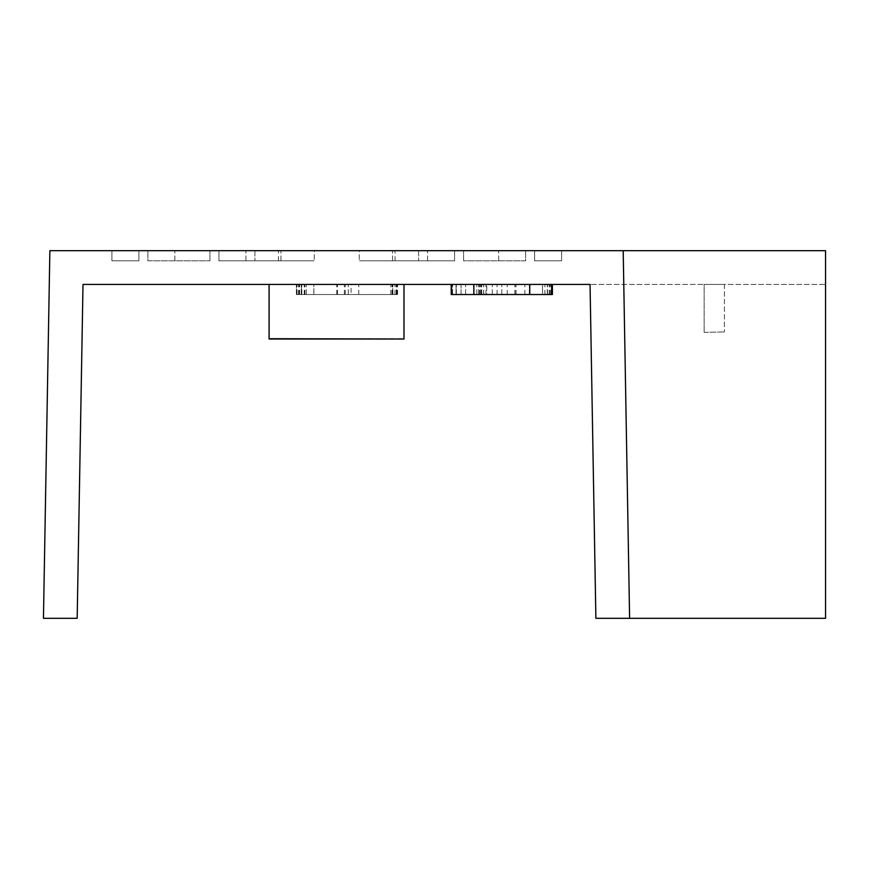 <?xml version="1.0" encoding="UTF-8"?>
<svg xmlns="http://www.w3.org/2000/svg" width="869" height="869" viewBox="0 0 869 869"><rect width="100%" height="100%" fill="white"/><g stroke="black" fill="none" stroke-linecap="round" stroke-linejoin="round"><path stroke-width="0.65" stroke-dasharray="4.34 3.26" d="M623.192 250.696L825.55 250.696L825.55 618.304L825.55 284.424L590.051 284.424L825.55 284.424L825.55 618.304L595.884 618.304L590.051 284.424L83.011 284.424L77.178 618.304L43.45 618.304L49.87 250.696L623.192 250.696L629.612 618.304L825.55 618.304L595.884 618.304L590.051 284.424L595.884 618.304L629.612 618.304L623.192 250.696L629.612 618.304M111.916 250.696L138.899 250.696L111.916 250.696L138.899 250.696L111.916 250.696L111.916 260.819L138.899 260.819L111.916 260.819L111.916 250.696L111.916 260.819L138.899 260.819L138.899 250.696L138.899 260.819L138.899 250.696L138.899 260.819L111.916 260.819L111.916 250.696M147.893 250.696L209.95 250.696L147.893 250.696L209.95 250.696L147.893 250.696L147.893 260.819L209.95 260.819L147.893 260.819L147.893 250.696L147.893 260.819L209.95 260.819L209.95 250.696L209.95 260.819L209.95 250.696L209.95 260.819L147.893 260.819L147.893 250.696M218.945 250.696L245.927 250.696L218.945 250.696L218.945 260.819L314.274 260.819L218.945 260.819L218.945 250.696M254.921 250.696L280.959 250.696L254.921 250.696L254.921 260.819L254.921 250.696M314.274 250.696L278.46 250.696L314.274 250.696L314.274 260.819L314.274 250.696M561.602 250.696L534.631 250.696L561.602 250.696L534.631 250.696L561.602 250.696L561.602 260.819L534.631 260.819L561.602 260.819L561.602 250.696L561.602 260.819L534.631 260.819L534.631 250.696L534.631 260.819L534.631 250.696L534.631 260.819L561.602 260.819L561.602 250.696M525.636 250.696L463.579 250.696L525.636 250.696L463.579 250.696L525.636 250.696L525.636 260.819L463.579 260.819L525.636 260.819L525.636 250.696L525.636 260.819L463.579 260.819L463.579 250.696L463.579 260.819L463.579 250.696L463.579 260.819L525.636 260.819L525.636 250.696M454.585 250.696L427.602 250.696L454.585 250.696L454.585 260.819L359.255 260.819L454.585 260.819L454.585 250.696M418.608 250.696L392.56 250.696L418.608 250.696L418.608 260.819L418.608 250.696M359.255 250.696L395.069 250.696L359.255 250.696L359.255 260.819L359.255 250.696M704.14 284.424L724.377 284.424L704.14 284.424L704.14 332.327L704.14 284.424M403.987 284.424L269.086 284.424L403.987 284.424L269.086 284.424L403.987 284.424L403.987 339.029L403.987 284.424L403.987 338.953L269.086 338.953L269.086 284.424L269.086 338.953L403.987 338.953L269.086 339.029L403.987 338.714M456.04 284.424L552.402 284.424L451.217 284.424L552.402 284.424L451.217 284.424L456.04 284.424L456.04 294.537L547.513 294.537L451.217 294.537L552.402 294.537L451.217 294.537L456.04 294.537L456.04 284.424M486.759 284.424L552.054 284.424L478.721 284.424L507.246 284.424L478.721 284.424L486.759 284.424L486.759 294.537L552.054 294.537L451.565 294.537L461.07 294.537L461.07 284.424L552.054 284.424L451.565 284.424L473.735 284.424L461.07 284.424L461.07 294.537L473.735 294.537L473.735 284.424L529.884 284.424L473.735 284.424L473.735 294.537L461.07 294.537L552.054 294.537L542.549 294.537L542.549 284.424L529.884 284.424L542.549 284.424L542.549 294.537L529.884 294.537L529.884 284.424L529.884 294.537L542.549 294.537L451.565 294.537L451.565 284.424L552.054 284.424L451.565 284.424L451.565 294.537L451.565 284.424M392.701 284.424L296.405 284.424L397.578 284.424L344.363 284.424L392.701 284.424L392.701 294.537L296.405 294.537L397.578 294.537L301.815 294.537L397.578 294.537L392.614 294.537L397.578 294.537L392.701 294.537L392.701 284.424M724.377 284.424L724.377 331.969L724.377 284.424M278.46 260.819L278.46 250.696M280.959 260.819L280.959 250.696L280.959 260.819M245.927 260.819L245.927 250.696L245.927 260.819M269.086 338.714L269.086 284.424M395.069 260.819L395.069 250.696M392.56 260.819L392.56 250.696L392.56 260.819M427.602 260.819L427.602 250.696L427.602 260.819M473.735 294.537L529.884 294.537L473.735 294.537M296.405 294.537L337.487 294.537L296.405 294.537L296.405 284.424L296.405 294.537M313.883 294.537L392.614 294.537L313.807 294.537L348.263 294.537L313.883 294.537L313.883 284.424M351.065 294.537L348.263 294.537L351.065 294.537L351.065 284.424M301.489 294.537L306.246 294.537L296.742 294.537L301.489 294.537L301.489 284.424L301.489 294.537M552.054 284.424L552.054 294.537L552.054 284.424L552.054 294.537L552.054 284.424L552.054 294.537L486.759 294.537M551.359 294.537L547.513 294.537L552.402 294.537L551.359 294.537L551.359 284.424L551.359 294.537M473.866 294.537L473.866 284.424M529.753 294.537L529.753 284.424M394.993 294.537L394.993 284.424M344.363 294.537L344.363 284.424M397.003 294.537L397.003 284.424M397.578 294.537L397.578 284.424M396.264 294.537L396.264 284.424M392.886 294.537L392.886 284.424M391.995 294.537L391.995 284.424M390.811 294.537L390.811 284.424M336.759 294.537L336.759 284.424M304.269 294.537L304.269 284.424M301.347 294.537L301.347 284.424M298.436 294.537L298.436 284.424M345.254 294.537L345.254 284.424M301.261 294.537L301.261 284.424L301.282 294.537M396.536 294.537L396.536 284.424L396.514 294.537M396.373 294.537L396.373 284.424M358.767 294.537L358.767 284.424M301.815 294.537L301.815 284.424L301.815 294.537M299.208 294.537L299.208 284.424M337.487 294.537L337.487 284.424M299.631 294.537L299.631 284.424M296.992 294.537L296.992 284.424M392.723 294.537L392.723 284.424L392.723 294.537M396.329 294.537L396.329 284.424M392.614 294.537L392.614 284.424L392.614 294.537M348.263 294.537L348.263 284.424L348.263 294.537M313.807 294.537L313.807 284.424M306.246 294.537L306.246 284.424L306.246 294.537M296.742 294.537L296.742 284.424L296.742 294.537M304.889 294.537L304.889 284.424M451.217 294.537L451.217 284.424M452.597 294.537L452.597 284.424L452.597 294.537M473.627 294.537L473.627 284.424L473.627 294.537M476.831 294.537L476.831 284.424L476.831 294.537M481.752 294.537L481.752 284.424L481.752 294.537M480.351 294.537L480.351 284.424L480.351 294.537M465.61 294.537L465.61 284.424L465.61 294.537M547.513 294.537L547.513 284.424L547.513 294.537M552.402 294.537L552.402 284.424M551.185 294.537L551.185 284.424L551.185 294.537M492.299 294.537L492.299 284.424L492.299 294.537M515.013 294.537L515.013 284.424M461.07 294.537L461.07 284.424L461.07 294.537M456.312 294.537L456.312 284.424L456.312 294.537M497.057 294.537L497.057 284.424M501.804 294.537L501.804 284.424L501.804 294.537M514.882 294.537L514.882 284.424M529.395 294.537L529.395 284.424M542.549 294.537L542.549 284.424L542.549 294.537M547.307 294.537L547.307 284.424L547.307 294.537M550.674 294.537L550.674 284.424M529.286 294.537L529.286 284.424M483.598 294.537L483.598 284.424M478.721 294.537L478.721 284.424L478.721 294.537M479.406 294.537L479.406 284.424M481.209 294.537L481.209 284.424M507.246 294.537L507.246 284.424M481.307 294.537L481.307 284.424M483.707 294.537L483.707 284.424M485.977 294.537L485.977 284.424M516.067 294.537L516.067 284.424M544.906 294.537L544.906 284.424M551.207 294.537L551.207 284.424M549.197 294.537L549.197 284.424M524.898 294.537L524.898 284.424M549.599 294.537L549.599 284.424M550.74 294.537L550.74 284.424M547.372 294.537L547.372 284.424M544.885 294.537L544.885 284.424M516.045 294.537L516.045 284.424M498.654 260.819L498.654 250.696L498.654 260.819M463.579 260.819L463.579 250.696L463.579 260.819M174.875 260.819L174.875 250.696L174.875 260.819M209.95 260.819L209.95 250.696L209.95 260.819M704.14 332.327L724.377 331.969L704.14 332.327M269.086 339.029L403.987 339.029"/><path stroke-width="1.3" d="M623.192 250.696L49.87 250.696L43.45 618.304L77.178 618.304L83.011 284.424L590.051 284.424L595.884 618.304L629.612 618.304L623.192 250.696L825.55 250.696L825.55 618.304L629.612 618.304M269.086 284.424L269.086 339.029L403.987 339.019L269.086 338.714M403.987 338.714L403.987 284.424M451.217 284.424L451.217 294.537L552.054 294.537L552.054 284.424M551.185 294.537L552.402 294.537L552.402 284.424M451.565 294.537L451.565 284.424M473.866 294.537L473.866 284.424M529.753 294.537L529.753 284.424M269.086 339.029L403.987 339.029"/></g></svg>
